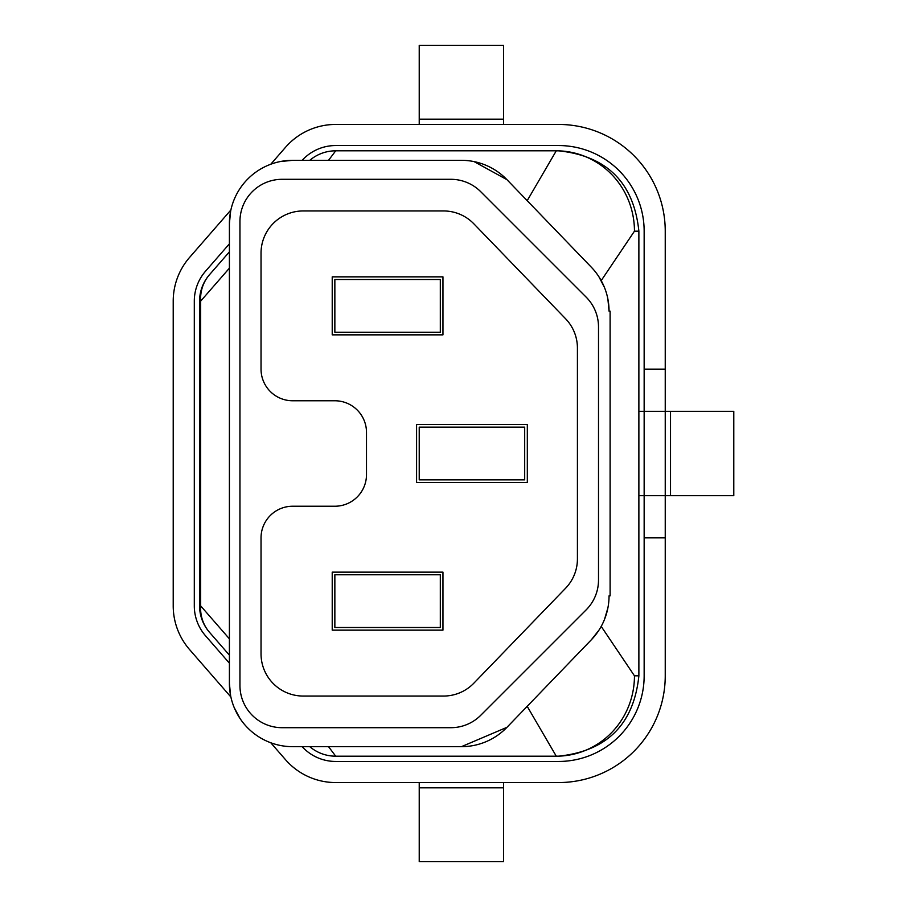 <?xml version="1.0" encoding="UTF-8"?>
<svg xmlns="http://www.w3.org/2000/svg" width="907" height="907" viewBox="0 0 907 907"><rect width="100%" height="100%" fill="white"/><g stroke="black" fill="none" stroke-linecap="round" stroke-linejoin="round"><path stroke-width="1.36" d="M638.879 495.687L665.239 495.687L665.239 411.313L733.786 411.313L733.786 495.687L670.511 495.687L670.511 411.313M638.879 411.313L644.151 411.313L644.151 675.828A85.632 85.632 0 0 1 558.519 761.461L335.715 761.461A45.452 45.452 0 0 1 302.167 746.676M601.205 626.397L634.458 675.828L638.879 675.828L638.879 231.172L634.458 231.172A80.36 78.183 -90 0 0 556.274 150.811L558.519 150.811C606.976 155.925 633.766 182.704 638.879 231.172M527.194 200.674L556.274 150.811L335.715 150.811L328.527 160.324M328.527 746.676L335.715 756.189L556.274 756.189L527.194 706.326M634.458 675.828A80.36 78.183 90 0 1 556.274 756.189L558.519 756.189C606.976 751.075 633.766 724.296 638.879 675.828M229.403 268.155L200.662 301.135A40.18 37.777 -138.9 0 1 209.46 274.742L229.403 251.851M229.403 638.845L200.662 605.865L199.574 605.865L199.574 301.135A40.18 40.18 0 0 1 209.46 274.742A40.18 40.18 0 0 0 199.574 301.135L200.662 301.135L200.662 605.865A40.18 37.777 138.9 0 0 209.46 632.258A40.18 40.18 0 0 1 199.574 605.865A40.18 40.18 0 0 0 209.46 632.258L229.403 655.149M309.763 160.324A40.18 40.18 0 0 1 335.715 150.811A40.18 40.18 0 0 0 309.763 160.324M335.715 756.189A40.18 40.18 0 0 1 309.763 746.676A40.18 40.18 0 0 0 335.715 756.189M670.511 495.687L665.239 495.687L665.239 675.828A106.72 106.72 0 0 1 558.519 782.56L335.715 782.56A66.54 66.54 0 0 1 285.546 759.726L270.774 742.765M270.774 164.235L285.546 147.274A66.54 66.54 0 0 1 335.715 124.44L558.519 124.44A106.72 106.72 0 0 1 665.239 231.172L665.239 411.313L644.151 411.313L644.151 369.138L665.239 369.138M302.167 160.324A45.452 45.452 0 0 1 335.715 145.539L558.519 145.539A85.632 85.632 0 0 1 644.151 231.172L644.151 369.138M230.866 696.973L189.586 649.582A66.54 66.54 0 0 1 173.214 605.865L173.214 301.135A66.54 66.54 0 0 1 189.586 257.418L230.866 210.027M229.403 663.176L205.481 635.728A45.452 45.452 0 0 1 194.302 605.865L194.302 301.135A45.452 45.452 0 0 1 205.481 271.272L229.403 243.824M665.239 537.862L644.151 537.862M419.227 119.168L503.589 119.168L503.589 45.35L419.227 45.35L419.227 124.44M503.589 119.168L503.589 124.44M419.227 782.56L419.227 861.65L503.589 861.65L503.589 787.832L419.227 787.832M503.589 782.56L503.589 787.832M229.392 451.89L229.392 455.11M230.627 211.195L229.403 223.598L229.403 683.402L230.616 695.726M234.21 707.619L240.038 718.514M229.403 683.402A63.275 63.275 0 0 0 292.678 746.676L461.414 746.676A63.275 63.275 0 0 0 506.968 727.312L591.341 639.786A63.275 63.275 0 0 0 609.051 595.865L610.105 595.865L610.105 311.135L609.051 311.135A63.275 63.275 0 0 0 591.341 267.214L506.968 179.688A63.275 63.275 0 0 0 461.414 160.324L292.678 160.324L280.342 161.537M332.223 276.85L332.223 334.853L442.956 334.853L442.956 276.85L332.223 276.85M442.956 572.147L442.956 630.15L332.223 630.15L332.223 572.147L442.956 572.147M443.512 696.054A42.187 42.187 0 0 0 473.851 683.186L565.571 588.269A42.187 42.187 0 0 0 577.419 558.961L577.419 348.039A42.187 42.187 0 0 0 565.571 318.731L473.851 223.814A42.187 42.187 0 0 0 443.512 210.946L303.221 210.946A42.187 42.187 0 0 0 261.035 253.121L261.035 369.138A31.643 31.643 0 0 0 292.678 400.769L334.853 400.769A31.643 31.643 0 0 1 366.496 432.412L366.496 474.588A31.643 31.643 0 0 1 334.853 506.231L292.678 506.231A31.643 31.643 0 0 0 261.035 537.862L261.035 653.879A42.187 42.187 0 0 0 303.221 696.054L443.512 696.054M527.318 424.499L527.318 482.501L416.585 482.501L416.585 424.499L527.318 424.499M239.947 685.511A42.187 42.187 0 0 0 282.134 727.697L450.858 727.697A42.187 42.187 0 0 0 480.687 715.34L586.149 609.878A42.187 42.187 0 0 0 598.507 580.049L598.507 326.951A42.187 42.187 0 0 0 586.149 297.122L480.687 191.66A42.187 42.187 0 0 0 450.858 179.303L282.134 179.303A42.187 42.187 0 0 0 239.947 221.489L239.947 685.511M292.678 160.324A63.275 63.275 0 0 0 229.403 223.598M461.414 746.676L506.968 727.312M506.968 179.688L474.1 161.605M609.051 311.135L607.894 299.095M604.459 287.462L598.903 276.748M591.341 639.786L598.858 630.308M604.459 619.549L607.883 607.985M524.688 427.14L524.688 479.86L419.227 479.86L419.227 427.14L524.688 427.14M440.314 574.777L440.314 627.508L334.853 627.508L334.853 574.777L440.314 574.777M440.314 279.492L440.314 332.223L334.853 332.223L334.853 279.492L440.314 279.492M634.458 231.172L601.205 280.603M229.403 450.813L229.392 452.298M229.403 456.187L229.392 454.702"/></g></svg>

